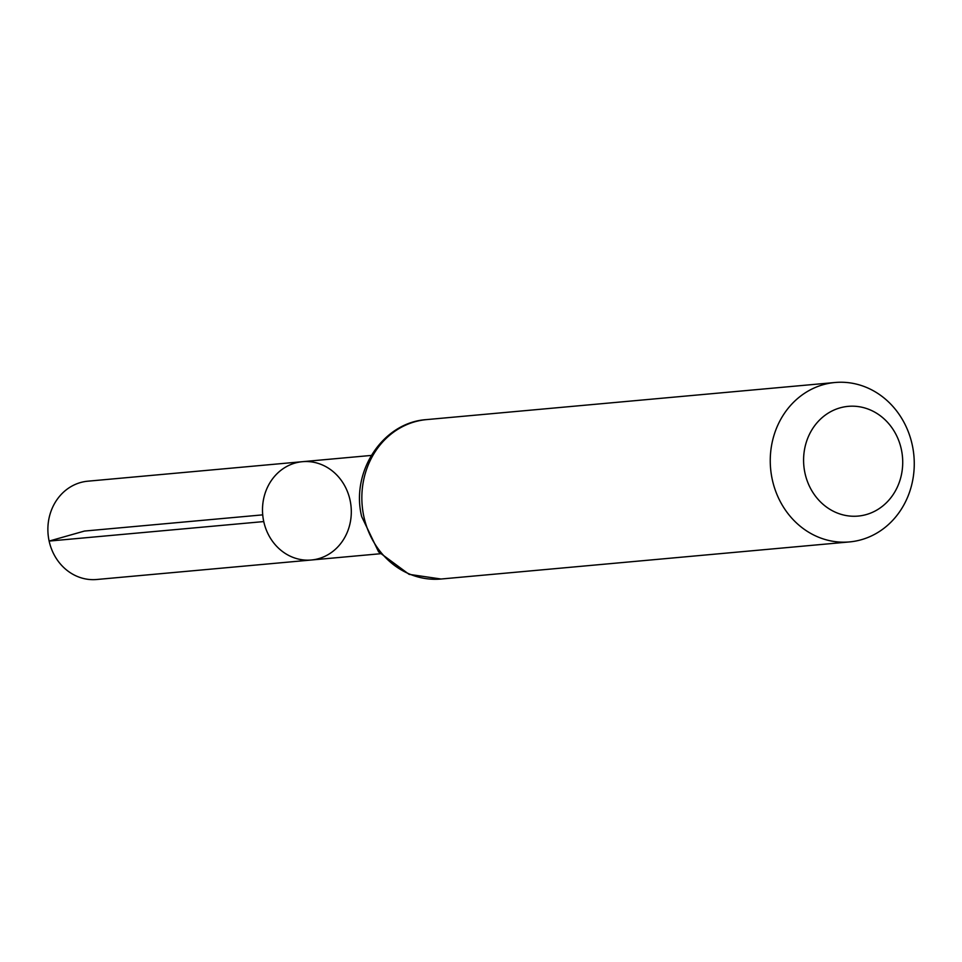 <?xml version="1.0" encoding="UTF-8"?>
<svg xmlns="http://www.w3.org/2000/svg" width="962" height="962" viewBox="0 0 962 962"><rect width="100%" height="100%" fill="white"/><g stroke="black" fill="none" stroke-linecap="round" stroke-linejoin="round"><path stroke-width="1.44" d="M263.756 521.572A49.351 44.36 84.8 0 0 311.363 560.004A49.351 44.36 -95.2 0 1 262.722 514.862A49.351 44.36 -95.2 0 1 302.429 461.688A49.351 44.36 84.8 0 0 263.756 521.572L49.134 541.077L84.44 531.06L262.722 514.862M804.99 473.196A55.087 49.519 -95.2 0 1 867.087 408.706A55.087 49.519 -95.2 0 1 887.373 501.767A55.087 49.519 -95.2 0 1 804.99 473.196M772.294 479.617A80.038 71.934 -95.2 0 1 835.016 382.503A80.038 71.934 -95.2 0 1 913.9 455.699A80.038 71.934 -95.2 0 1 849.506 541.919A80.038 71.934 -95.2 0 1 772.294 479.617M350.048 500.12A49.351 44.36 -95.2 0 1 311.363 560.004L96.741 579.497A49.351 44.36 84.8 0 1 48.1 534.355A49.351 44.36 84.8 0 1 87.819 481.192L302.429 461.688A49.351 44.36 -95.2 0 1 350.048 500.12M363.889 516.714A80.038 71.934 -95.2 0 1 426.611 419.6C382.804 422.258 350.493 471.741 361.688 516.618L378.583 551.827L409.115 574.35L441.089 579.016A80.038 71.934 -95.2 0 1 363.889 516.714M371.272 455.435L302.429 461.688M380.206 553.751L311.363 560.004M835.016 382.503L426.611 419.6M849.506 541.919L441.089 579.016"/></g></svg>

